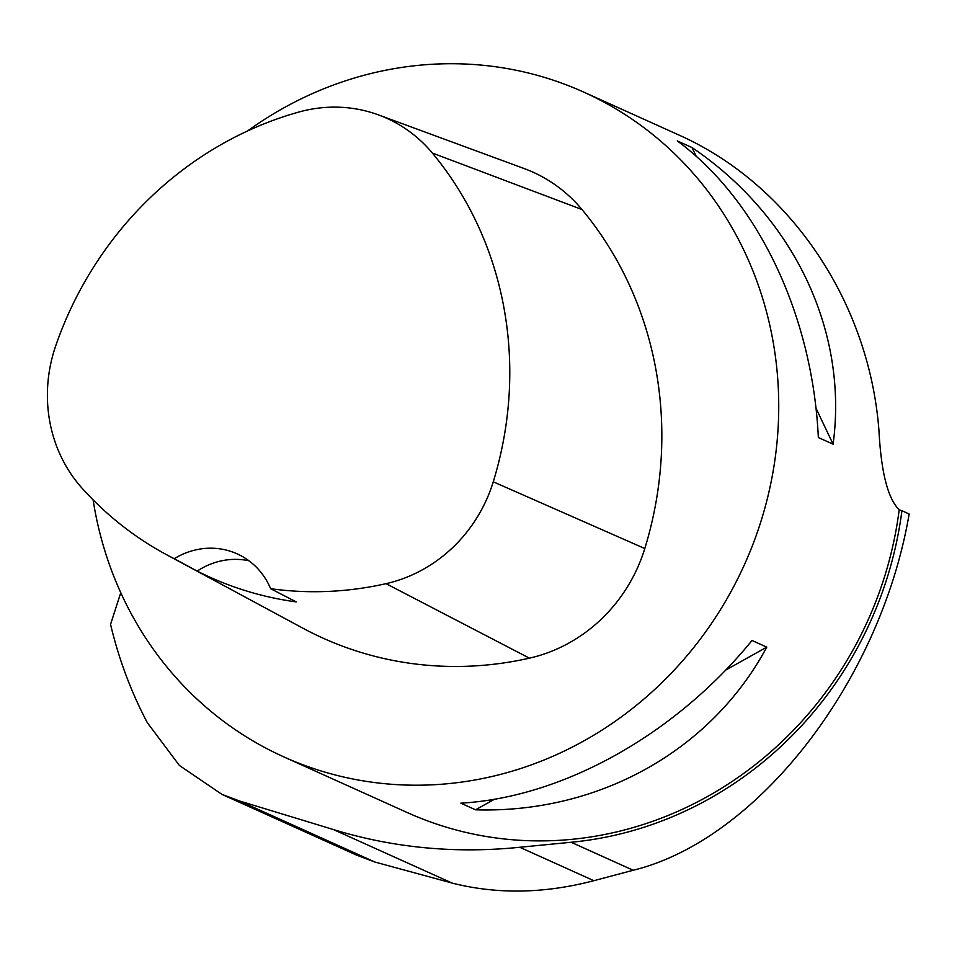 <?xml version="1.0" encoding="UTF-8"?>
<svg xmlns="http://www.w3.org/2000/svg" width="957" height="957" viewBox="0 0 957 957"><rect width="100%" height="100%" fill="white"/><g stroke="black" fill="none" stroke-linecap="round" stroke-linejoin="round"><path stroke-width="1.44" d="M239.417 800.949L374.845 862.018L452.159 883.084C497.066 894.472 544.306 893.671 593.866 880.691L633.211 870.26C757.824 839.696 880.667 681.097 909.15 514.005L901.913 510.703A367.392 343.443 114.3 0 1 571.126 842.256L519.759 847.268C455.424 853.8 393.327 847.89 333.479 829.575L239.417 800.949L221.904 794.358L179.402 765.456L147.294 722.643C130.977 691.672 118.74 658.93 110.557 624.383L120.773 592.694M901.913 510.703L899.185 509.806C887.893 498.645 881.146 472.303 878.969 430.758C869.207 301.431 789.537 183.971 678.13 134.674L583.626 92.051A364.653 340.895 114.3 0 1 775.696 454.12A364.653 340.895 114.3 0 1 283.81 756.891A364.653 340.895 114.3 0 1 93.104 499.865M283.81 756.891L407.287 812.577A364.653 340.895 -65.7 0 0 899.185 509.806M374.845 862.018L356.734 855.163M247.564 130.953A364.653 340.895 114.3 0 1 583.626 92.051M833.104 444.192C848.345 331.146 793.82 216.485 692.031 147.557L677.281 140.906C758.004 200.336 812.529 314.997 818.343 437.54L833.104 444.192L815.95 408.125M475.581 809.813C598.675 813.546 711.23 750.659 766.772 647.135L752.011 640.484C675.403 734.509 562.848 797.384 460.819 803.162L475.581 809.813L494.566 799.203M197.19 571.102L174.294 558.721A353.659 330.62 114.3 0 1 166.267 554.546A353.659 330.62 114.3 0 1 82.242 488.393A143.981 134.602 114.3 0 1 55.793 345.609A353.659 330.62 114.3 0 1 298.68 112.089A143.981 134.602 114.3 0 1 378.577 114.936A143.981 134.602 114.3 0 1 432.337 153.024A353.659 330.62 114.3 0 1 493.262 481.802A143.981 134.602 114.3 0 1 386.054 583.662A353.659 330.62 114.3 0 1 270.628 588.687L296.227 601.905A355.585 332.414 -65.7 0 1 197.19 571.102A72.935 68.174 114.3 0 1 248.94 560.778M378.577 114.936L524.125 168.54A154.974 144.878 114.3 0 1 581.988 209.535A364.653 340.895 114.3 0 1 644.803 548.54A154.974 144.878 114.3 0 1 529.412 658.165A364.653 340.895 114.3 0 1 302.783 628.139L166.267 554.546M174.294 558.721A72.935 68.174 114.3 0 1 237.145 553.852A72.935 68.174 114.3 0 1 270.628 588.687M696.217 156.374L692.031 147.557M725.657 670.103L766.772 647.135M432.337 153.024L581.988 209.535M493.262 481.802L644.803 548.54M386.054 583.662L529.412 658.165M333.479 829.575L452.159 883.084M571.126 842.256L633.211 870.26M519.759 847.268L593.866 880.691M356.734 855.175L221.892 794.37"/></g></svg>
